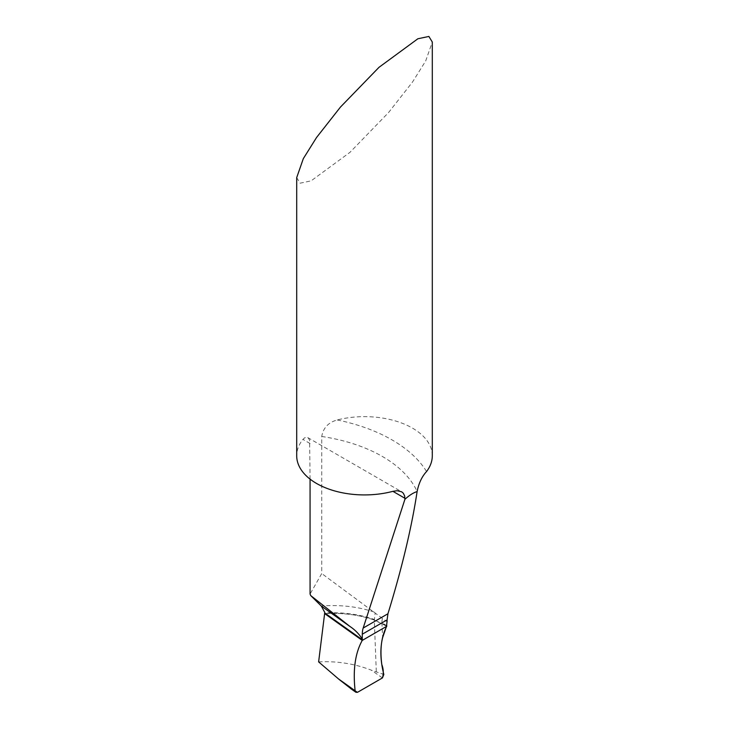 <?xml version="1.0" encoding="UTF-8"?>
<svg xmlns="http://www.w3.org/2000/svg" width="729" height="729" viewBox="0 0 729 729"><rect width="100%" height="100%" fill="white"/><g stroke="black" fill="none" stroke-linecap="round" stroke-linejoin="round"><path stroke-width="0.55" stroke-dasharray="3.65 2.73" d="M386.734 625.628L381.941 622.858A13.559 7.828 120 0 1 381.923 622.284A13.559 7.828 120 0 1 382.433 618.447L387.099 621.737M296.703 177.612L300.129 183.179L311.119 180.856L350.002 152.306L388.53 112.576L412.441 82.14L425.681 60.981L432.297 42.018M432.297 455.789A67.797 39.138 0 0 0 412.441 428.105A67.797 39.138 0 0 0 337.208 419.959C328.332 422.446 323.175 427.95 321.744 436.48L321.744 573.532L310.071 594.062M382.433 618.447L321.744 573.532M310.071 479.126L309.625 440.243L308.376 438.065L306.563 437.245L304.512 437.901L302.936 439.396A67.797 39.138 0 0 0 296.703 455.789M381.941 622.858L381.969 623.486L386.762 626.257L374.314 620.087L375.207 612.907M374.314 620.087C359.433 614.839 342.876 612.67 324.624 613.581C342.876 612.67 359.433 614.839 374.314 620.087L381.969 623.486L382.625 637.693M318.628 661.886C337.08 660.957 354.64 663.709 371.316 670.161L383.828 674.453M357.502 692.322L351.861 689.406M376.292 671.491L374.287 619.459C359.443 614.219 342.922 612.05 324.706 612.952M337.208 419.959A146.438 84.546 180 0 1 392.02 439.897A146.438 84.546 180 0 1 426.556 471.545M321.744 436.48A132.878 76.718 180 0 1 382.433 456.509A132.878 76.718 180 0 1 417.116 491.537M310.071 443.514L302.936 439.396M374.123 612.05C358.039 606.61 340.434 604.605 321.289 606.036M382.433 677.924L371.316 670.161M307.766 437.6L401.615 491.783"/><path stroke-width="1.09" d="M404.923 499.274C409.479 495.182 413.534 492.622 417.116 491.583L417.116 491.537C418.811 483.154 421.954 476.493 426.556 471.545A67.797 39.138 0 0 0 432.297 455.789L432.297 42.018L428.871 36.45L417.881 38.765L378.998 67.323L340.47 107.054L316.559 137.489L303.319 158.64L296.703 177.612L296.703 455.789A67.797 39.138 0 0 0 316.559 483.464A67.797 39.138 0 0 0 392.895 491.328L397.123 490.726L401.615 491.783L403.301 493.196L404.677 496.039L404.923 499.274L363.179 628.052A27.119 15.655 -120 0 0 362.295 634.194L387.099 619.878L387.099 621.737A13.559 7.828 120 0 0 386.716 625.054A13.559 7.828 120 0 0 386.734 625.628L382.625 637.693C379.946 648.546 380.347 660.793 383.828 674.453L382.433 677.924L357.502 692.322L355.916 692.295L355.132 690.773C352.818 669.887 355.187 653.093 362.249 640.408L362.295 638.996C358.905 633.829 354.832 629.683 350.084 626.566L321.289 606.036L324.742 612.378L324.624 613.581L362.249 640.408L386.762 626.257L362.249 640.408L324.624 613.581M362.295 634.194L362.295 638.996M387.099 619.878L387.937 613.754C401.989 568 411.712 527.277 417.116 491.583M350.084 626.566L310.736 595.584L310.071 594.062L310.071 479.126M310.736 595.584L321.289 606.036M351.861 689.406L339.258 679.574L318.628 661.886L324.706 612.952L362.286 639.743M355.151 690.901L357.502 692.322L382.433 677.924C383.727 673.514 383.518 669.04 381.805 664.502C379.791 649.001 381.449 636.253 386.762 626.257L362.249 640.408C355.187 653.093 352.818 669.887 355.132 690.773L338.402 678.845M392.895 491.328L404.923 498.281M363.179 628.052L387.937 613.754M355.843 692.24L350.695 688.577"/></g></svg>
